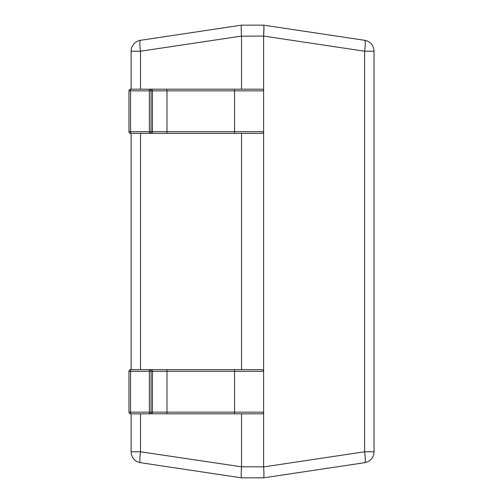 <?xml version="1.0" encoding="UTF-8"?>
<svg xmlns="http://www.w3.org/2000/svg" width="503" height="503" viewBox="0 0 503 503"><rect width="100%" height="100%" fill="white"/><g stroke="black" fill="none" stroke-linecap="round" stroke-linejoin="round"><path stroke-width="0.75" d="M128.969 412.152A1.654 1.654 0 0 0 130.629 413.812L130.573 412.152L128.969 412.152L128.969 371.302L128.969 412.152M263.616 36.191L263.616 90.848L166.983 90.848L166.983 131.698L263.616 131.698A1.654 1.654 0 0 1 261.956 133.358L149.385 133.358L149.328 90.848L130.573 90.848L130.629 89.188L261.956 89.188A1.654 1.654 0 0 1 263.616 90.848L263.616 371.302L151.045 371.302L151.045 412.152A1.654 1.654 -90 0 1 149.385 413.812L149.328 371.302L130.573 371.302L130.629 369.642L261.956 369.642A1.654 1.654 0 0 1 263.616 371.302L263.616 412.152A1.654 1.654 0 0 1 261.956 413.812L130.629 413.812L131.113 413.812L131.113 451.782A11.041 11.041 0 0 0 140.519 462.697L241.528 477.85L263.616 477.85L364.625 462.697A11.041 11.041 0 0 0 374.031 451.782A11.041 11.041 0 0 1 364.625 462.697A11.041 1.622 81.5 0 0 364.625 451.782L364.625 51.218L263.616 36.071L241.528 36.191L241.528 89.188M159.998 369.642L149.385 369.642L149.328 371.302L151.045 371.302A1.654 1.654 -90 0 0 149.385 369.642M132.05 413.812L159.998 413.812M243.188 369.642L227.57 369.642M227.57 413.812L243.188 413.812M128.969 131.698A1.654 1.654 0 0 0 130.629 133.358L130.573 131.698L128.969 131.698L128.969 90.848L128.969 131.698M166.418 89.188A1.654 0.566 -90 0 1 166.983 90.848L151.045 90.848L151.045 131.698A1.654 1.654 -90 0 1 149.385 133.358L130.629 133.358L131.113 133.358L131.113 369.642L130.629 369.642L131.113 369.642M159.998 89.188L149.385 89.188L149.328 90.848L151.045 90.848A1.654 1.654 -90 0 0 149.385 89.188M132.05 133.358L159.998 133.358M243.188 89.188L227.57 89.188M227.57 133.358L243.188 133.358M131.113 89.188L130.629 89.188L131.113 89.188L131.113 51.218A11.041 11.041 0 0 1 140.519 40.303L241.528 25.15L263.616 25.15L364.625 40.303A11.041 1.622 98.5 0 1 364.625 51.218L374.031 51.218L374.031 451.782L364.625 451.782L263.616 466.929C264.05 473.474 264.05 477.108 263.616 477.85M241.528 413.812L241.528 466.809L263.616 466.809L263.616 412.152L166.983 412.152L166.983 371.302A1.654 0.566 -90 0 0 166.418 369.642M241.528 133.358L241.528 369.642M241.528 25.15L241.528 25.15C241.094 25.892 241.094 29.526 241.528 36.071L140.519 51.218L140.519 89.188M140.519 413.812L140.519 451.782L241.528 466.809M263.616 25.15L263.616 25.15C264.05 25.892 264.05 29.526 263.616 36.071L263.943 27.766M140.519 40.303A11.041 1.622 81.5 0 0 140.519 51.218L131.113 51.218A11.041 11.041 0 0 1 140.519 40.303M140.519 451.782A11.041 1.622 98.5 0 0 140.519 462.697A11.041 11.041 0 0 1 131.113 451.782L140.519 451.782M241.528 466.929C241.094 473.474 241.094 477.108 241.528 477.85M374.031 51.218A11.041 11.041 0 0 0 364.625 40.303A11.041 11.041 0 0 1 374.031 51.218M150.812 369.642A1.654 1.654 -90 0 1 152.466 371.302L152.466 412.152L130.573 412.152L130.573 371.302L128.969 371.302A1.654 1.654 0 0 1 130.629 369.642A1.654 1.654 -90 0 0 128.975 371.302M150.812 413.812A1.654 1.654 -90 0 0 152.466 412.152L166.983 412.152A1.654 0.566 -90 0 1 166.418 413.812M233.989 369.642A1.654 0.566 -90 0 1 234.555 371.302L234.555 412.152A1.654 0.566 -90 0 1 233.989 413.812M150.812 89.188A1.654 1.654 -90 0 1 152.466 90.848L152.466 131.698L130.573 131.698L130.573 90.848L128.969 90.848A1.654 1.654 0 0 1 130.629 89.188A1.654 1.654 -90 0 0 128.975 90.848M150.812 133.358A1.654 1.654 -90 0 0 152.466 131.698L166.983 131.698A1.654 0.566 -90 0 1 166.418 133.358M233.989 89.188A1.654 0.566 -90 0 1 234.555 90.848L234.555 131.698A1.654 0.566 -90 0 1 233.989 133.358M140.519 133.358L140.519 369.642"/></g></svg>
